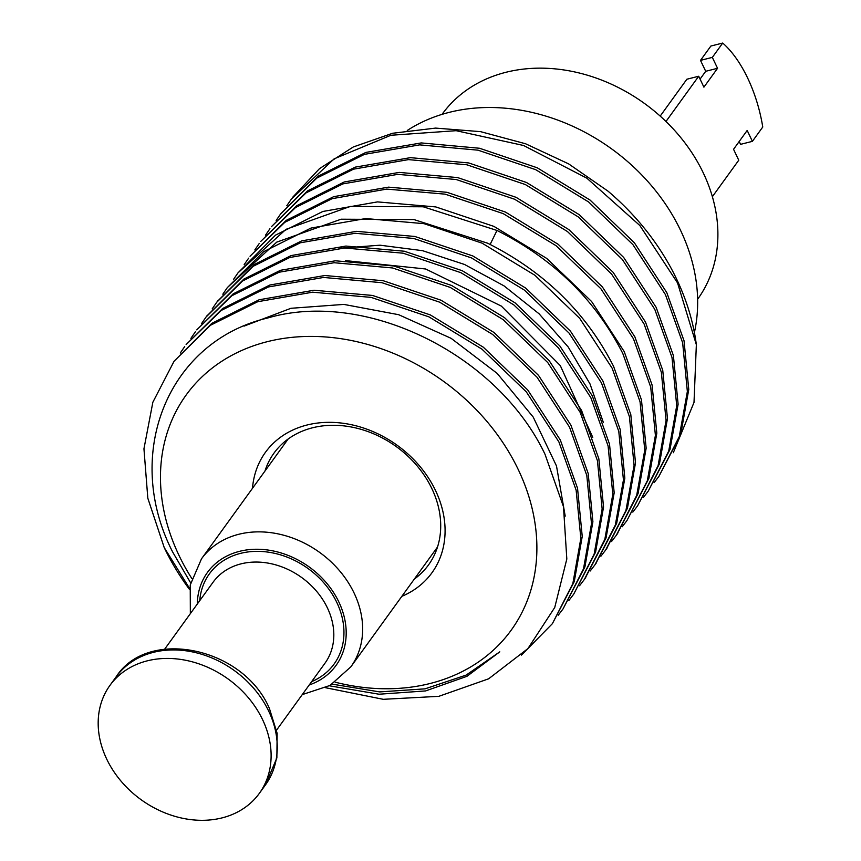 <?xml version="1.0" encoding="UTF-8"?>
<svg xmlns="http://www.w3.org/2000/svg" width="861" height="861" viewBox="0 0 861 861"><rect width="100%" height="100%" fill="white"/><g stroke="black" fill="none" stroke-linecap="round" stroke-linejoin="round"><path stroke-width="1.29" d="M407.253 130.474A184.824 149.201 35.9 0 1 680.556 230.339A184.824 149.201 35.9 0 1 694.396 332.507M264.962 471.064A95.367 76.984 35.9 0 1 273.959 453.155A95.367 76.984 35.9 0 1 354.84 427.734A95.367 76.984 35.9 0 1 431.888 488.661A95.367 76.984 35.9 0 1 428.509 564.934A95.367 76.984 35.9 0 1 414.313 579.087M252.499 488.295A102.76 82.957 35.9 0 1 330.581 422.342A102.76 82.957 35.9 0 1 435.58 490.619A102.76 82.957 35.9 0 1 401.85 596.318M335.177 682.192A200.591 161.933 -144.1 0 0 518.322 469.708A200.591 161.933 -144.1 0 0 267.168 341.709A200.591 161.933 -144.1 0 0 179.023 555.453A200.591 161.933 -144.1 0 0 191.82 578.506M325.652 687.735L383.263 699.315L438.809 696.334L488.617 678.812L527.901 648.602L554.742 607.479L566.818 559.004L563.492 506.742L544.991 454.231C497.454 354.194 365.333 289.188 267.588 318.032C167.841 341.548 122.391 454.081 172.717 552.116L190.668 582.929M174.062 361.265L211.817 323.349L259.15 299.768L314.028 290.243L372.501 295.441L430.328 314.922L483.355 347.22L527.739 389.958L560.296 439.949L577.537 488.23L582.24 536.446L574.255 581.627L552.385 623.676L521.486 655.081M332.185 684.151L379.733 691.91L425.033 688.843L466.135 675.099L499.8 651.831L466.953 676.315L425.582 690.931L379.055 694.224L329.397 685.797M244.04 326.125L290.953 308.292L343.862 304.407L398.686 314.706L451.142 338.341L497.184 373.405L533.228 417.111L556.497 465.973L565.203 516.116M563.029 608.942L584.92 566.872L592.895 521.744L588.192 473.485L570.94 425.216L538.512 375.364L493.988 332.486L441.036 300.22L383.274 280.74L324.845 275.509L269.88 285.013L222.633 308.507L186.116 344.594L221.288 310.412L268.514 286.939L323.575 277.446L381.961 282.699L439.713 302.2L492.675 334.488L537.092 377.29L569.541 427.164L586.793 475.444L591.496 523.66L583.51 568.83L563.029 608.942L558.229 615.217M189.635 588.515L164.236 547.607A230.167 185.804 -144.1 0 0 189.506 589.451M164.236 547.607L147.823 498.218L143.948 448.785L152.86 402.227L174.051 361.276L210.418 325.297L257.74 301.705L312.618 292.191L371.091 297.379L428.929 316.859L481.956 349.157L526.34 391.895L558.886 441.887L576.138 490.178L580.841 538.34L572.845 583.597L552.375 623.676M180.261 353.042L184.717 346.542M573.684 594.208L595.575 552.127L603.55 507.054L598.836 458.741L581.595 410.493L549.167 360.63L504.578 317.698L451.638 285.465L393.843 265.995L335.403 260.786L280.514 270.289L233.245 293.805L196.771 329.871L231.889 295.71L279.136 272.216L334.1 262.723L392.519 267.954L450.281 287.423L503.244 319.689L547.768 362.578L580.196 412.43L597.437 460.7L602.151 508.948L594.165 554.086L573.684 594.208L568.884 600.483M190.905 338.33L195.372 331.808M585.006 578.549L606.058 537.921L614.184 492.804L609.534 444.211L592.25 395.759L559.801 345.885L515.126 302.889L462.228 270.698L404.347 251.229L345.907 246.063L291.126 255.577L243.824 279.125L206.672 316.181M201.549 323.607L206.016 317.074L242.501 281.02L289.759 257.493L344.658 248L403.099 253.199L460.893 272.679L513.834 304.912L558.412 347.844L590.85 397.696L608.092 445.944L612.806 494.257L604.831 539.33L584.339 579.485L579.55 585.738M595.715 563.74L616.68 523.251L624.838 478.156L620.189 429.456L602.904 381.025L570.412 331.108L525.662 288.069L472.807 255.943L414.83 236.463L356.422 231.34L301.716 240.865L254.393 264.456L217.338 301.436M212.183 308.895L216.671 302.351L253.08 266.34L300.371 242.78L355.162 233.277L413.603 238.443L471.473 257.913L524.371 290.092L569.056 333.089L601.505 382.973L618.79 431.415L623.439 480.007L615.303 525.135L594.994 564.751L590.226 570.983M606.402 548.974L627.432 508.259L635.504 462.874L630.801 414.582L613.559 366.302C586.287 312.758 544.335 271.742 487.735 243.243L413.98 219.577L341.085 219.211L276.715 242.145L227.326 287.617L263.649 251.67L310.961 228.079L365.667 218.554L424.086 223.677L482.063 243.146L534.907 275.272L579.668 318.312L612.16 368.239L629.434 416.67L634.083 465.36L625.936 510.465L605.649 550.028L600.881 556.249M222.827 294.182L227.326 287.617M233.503 279.416L237.98 272.883L285.97 229.349L350.33 206.425L423.235 206.791L496.98 230.457C553.591 258.957 595.532 299.972 622.804 353.505L640.057 401.796L644.76 450.077L636.677 495.462L616.304 535.294L611.536 541.526M617.036 534.261L638.076 493.536L646.159 448.161L641.467 399.87L624.214 351.568L591.615 301.522L546.746 258.44L493.945 226.4L435.806 206.931L377.484 201.894L322.832 211.472L275.542 235.118L237.98 272.883M626.959 520.561L648.86 478.425L656.825 433.158L652.078 384.996L634.869 336.845L602.409 286.961L558.176 244.309L505.375 212.032L446.999 192.315L388.559 187.138L333.67 196.674L286.218 220.373L250.034 256.223L284.787 222.332L332.088 198.676L386.74 189.097L445.051 194.145L503.201 213.614L556.002 245.654L600.87 288.736L633.459 338.782L650.712 387.084L655.404 435.365L647.332 480.75L626.959 520.561L622.18 526.803M244.147 264.704L248.635 258.16M637.603 505.837L659.472 463.81L667.469 418.511L662.744 370.305L645.524 322.111L613.086 272.259L568.895 229.629L516.083 197.33L457.611 177.581L399.213 172.404L344.249 181.972L296.819 205.682L260.689 241.489L295.474 207.576L342.926 183.888L397.804 174.352L456.255 179.529L514.63 199.246L567.421 231.512L611.665 274.164L644.114 324.048L661.334 372.21L666.07 420.372L658.105 465.64L637.603 505.837L632.813 512.101M254.824 249.948L259.29 243.426M648.258 491.104L670.019 449.41L678.113 404.272L673.399 355.571L656.168 307.377L623.665 257.428L579.345 214.744L526.469 182.478L468.75 162.955L410.428 157.66L355.195 167.142L307.592 190.862L271.344 226.755L306.064 192.886L353.494 169.176L408.458 159.619L466.856 164.785L525.339 184.545L578.151 216.843L622.342 259.473L654.769 309.325L672 357.509L676.724 405.714L668.728 451.024L648.258 491.104L643.458 497.378M265.489 235.204L269.945 228.703M276.144 220.459L280.6 213.969L316.848 178.066L364.451 154.356L419.673 144.874L478.006 150.169L535.714 169.682L588.59 201.948L632.91 244.642L665.424 294.591L682.644 342.775L687.358 391.486L679.264 436.624L658.913 476.37L654.112 482.644M658.913 476.37L680.664 434.708L688.768 389.484L684.043 340.795L666.823 292.654L634.353 242.748L590.097 200.086L537.242 167.798L479.577 148.264L421.266 142.926L365.882 152.408L318.258 176.128L280.6 213.969M286.788 205.747L291.255 199.235L334.143 158.844L390.905 135.263L456.136 130.689L523.596 145.498L586.847 178.173L639.852 225.528L677.542 282.903L696.355 344.701A230.167 185.804 -144.1 0 0 607.941 191.099L568.626 163.87L525.544 143.755L480.567 131.647L435.591 128.095L392.562 133.272L353.311 146.962L319.528 168.616L292.654 197.298M345.702 260.635L425.614 268.987L501.339 306.096L560.307 365.602L592.777 437.388M339.008 248.28L380.078 245.202L422.59 250.691L464.553 264.478L504.019 285.874L539.126 313.845L568.249 347.058L590.011 383.92L603.421 422.654M696.355 344.701L694.009 402.421L673.313 452.714M262.594 719.678A92.159 74.401 -144.1 0 0 188.129 660.796A92.159 74.401 -144.1 0 0 109.971 685.356A92.159 74.401 -144.1 0 0 106.699 759.068A92.159 74.401 35.9 0 0 181.165 817.95A92.159 74.401 35.9 0 0 259.322 793.379A92.159 74.401 35.9 0 0 262.594 719.678M442.037 114.373L442.134 114.244A157.714 127.32 -144.1 0 1 575.891 72.206A157.714 127.32 -144.1 0 1 703.308 172.964A157.714 127.32 35.9 0 1 697.722 299.101L697.625 299.23M665.973 121.487L698.702 76.242L703.911 87.155L717.547 68.299L712.338 57.386L722.713 43.05A91.675 44.815 -104.2 0 1 762.76 127.019L752.396 141.355L747.187 130.441L733.55 149.297L738.76 160.211L712.381 196.685M752.396 141.355L740.557 144.347L739.19 141.495M722.713 43.05L710.874 46.042L700.499 60.378L712.338 57.386M717.547 68.299L705.708 71.291L700.499 60.378M700.068 79.094L705.708 71.291M698.702 76.242L686.863 79.234L660.193 116.106M490.146 244.438L496.98 230.457M302.265 694.601L330.043 685.431L350.857 666.823A92.159 74.401 -144.1 0 0 354.129 593.111A92.159 74.401 -144.1 0 0 279.664 534.229A92.159 74.401 -144.1 0 0 201.506 558.8L190.227 585.028L190.346 613.656M309.228 684.969A79.352 64.058 -144.1 0 0 338.857 601.979A79.352 64.058 -144.1 0 0 255.717 549.253A79.352 64.058 -144.1 0 0 197.309 604.024M199.741 600.666A76.952 62.121 35.9 0 1 258.257 551.363A76.952 62.121 35.9 0 1 336.834 602.496A76.952 62.121 35.9 0 1 311.66 681.611M164.666 649.151L213.065 582.24A69.063 55.75 35.9 0 1 271.635 563.826A69.063 55.75 35.9 0 1 327.428 607.952A69.063 55.75 35.9 0 1 324.984 663.185L276.585 730.096M116.106 676.875C147.694 627.228 243.351 647.106 269.428 708.517L277.145 733.335L276.865 757.938L265.468 784.898A92.159 74.401 -144.1 0 0 268.729 711.186A92.159 74.401 -144.1 0 0 194.274 652.304A92.159 74.401 -144.1 0 0 116.106 676.875L109.971 685.356M207.426 315.137L206.027 317.074M218.081 300.403L216.671 302.351M585.738 577.548L584.339 579.485M596.393 562.814L594.994 564.751M607.048 548.08L605.649 550.028M617.703 533.357L616.304 535.294M288.144 439.002L201.506 558.8M265.468 784.898L259.322 793.379M437.506 547.026L350.857 666.823"/></g></svg>
